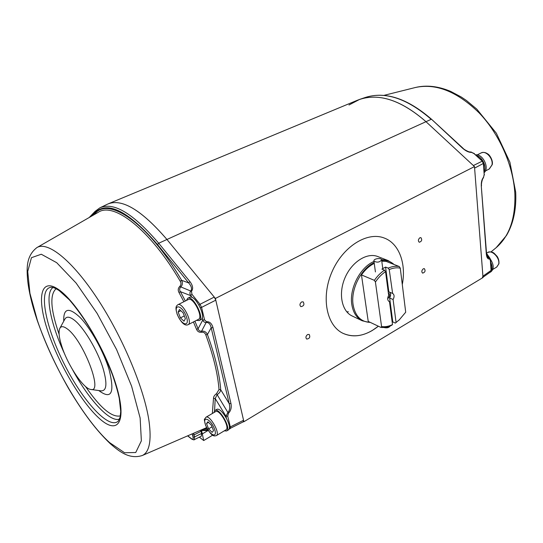 <?xml version="1.0" encoding="UTF-8"?>
<svg xmlns="http://www.w3.org/2000/svg" width="543" height="543" viewBox="0 0 543 543"><rect width="100%" height="100%" fill="white"/><g stroke="black" fill="none" stroke-linecap="round" stroke-linejoin="round"><path stroke-width="0.81" d="M199.322 437.149L203.713 440.536L201.609 430.714M243.257 421.836L243.902 421.728L215.395 298.467L166.762 239.266C141.696 210.182 122.127 198.399 108.043 203.91M108.301 203.808L357.124 100.36C377.337 92.337 400.232 99.396 425.807 121.523L474.487 166.592L483.019 277.534L243.902 421.728M203.713 440.536L212.666 435.167M307.548 334.556L309.15 334.427C310.46 337.081 309.653 338.635 306.727 339.076C305.451 337.685 305.723 336.178 307.548 334.556M423.275 268.799L424.368 268.656C425.671 270.862 425.088 272.348 422.63 273.129C421.388 271.873 421.606 270.428 423.275 268.799M419.854 237.78L420.913 237.651C422.332 239.863 421.782 241.397 419.264 242.253C417.934 240.956 418.13 239.463 419.854 237.78M301.603 301.949L303.177 301.833C304.637 304.514 303.863 306.116 300.849 306.632C299.458 305.186 299.709 303.625 301.603 301.949M372.254 330.504C361.828 336.531 352.047 337.454 342.925 333.287C326.553 325.529 320.899 297.455 331.841 272.206C342.572 246.868 366.858 231.474 383.826 237.875C398.935 243.054 406.435 263.294 402.295 284.532C406.435 263.294 398.935 243.054 383.826 237.875C366.858 231.474 342.572 246.868 331.841 272.206C320.899 297.455 326.553 325.529 342.925 333.287C354.26 338.221 366.077 335.866 378.376 326.214L372.254 330.504M474.487 166.592L215.395 298.467M388.36 293.044L388.632 293.125C390.213 294.808 389.901 296.654 387.675 298.67M388.802 301.317L389.141 301.501C387.383 300.265 387.227 298.229 388.666 295.392L385.544 271.643L384.512 270.17L381.885 269.111L385.578 267.075L388.204 268.127L389.236 269.593L392.616 293.403C394.388 294.639 394.551 296.675 393.105 299.519L389.636 298.019C390.994 295.44 390.933 293.464 389.446 292.086M385.578 267.075L388.822 291.822L392.304 293.308M393.105 299.519L396.071 322.44L395.352 323.099L392.779 321.918L389.636 298.019M384.512 270.17C380.724 272.667 377.344 276.061 374.365 280.344L361.468 274.928L368.235 321.422L380.894 327.402C384.417 327.802 388.055 327.076 391.788 325.223L392.508 324.571C388.74 326.418 385.096 327.076 381.573 326.547L375.423 282.041C378.356 277.649 381.729 274.188 385.544 271.643M392.508 324.571L389.487 301.616M392.779 321.918L392.209 322.298M395.352 323.099L399.641 319.522M381.573 326.547L380.894 327.402M374.365 280.344L375.423 282.041M389.236 269.593C393.118 267.882 396.804 267.407 400.279 268.174L405.702 312.218L399.227 319.908L396.071 322.44M400.279 268.174L399.234 266.518C395.745 265.873 392.066 266.409 388.204 268.127M381.79 261.197L386.195 261.414L399.234 266.518M361.468 274.928C365.181 269.661 369.444 265.812 374.249 263.396M370.17 322.338L368.541 322.27C360.084 321.137 354.925 315.239 353.079 304.589C350.649 289.276 361.007 268.724 374.147 262.642M381.688 260.402C386.256 260.016 390.2 261.231 393.505 264.061L393.933 264.441M373.984 261.454C360.321 267.102 349.23 288.421 351.776 304.297C353.052 312.456 356.541 317.954 362.256 320.791L368.541 322.27M393.017 263.62L388.082 260.559L381.519 259.554M388.082 260.559L377.704 256.513C367.014 252.237 351.708 261.93 344.995 277.792C338.14 293.593 341.703 311.288 352.197 316.006M346.767 311.818L348.362 311.77M243.176 421.85L243.563 420.255L215.788 300.164L214.261 297.082L166.762 239.266C141.099 209.557 121.252 197.896 107.229 204.29L100.102 207.731M201.331 436.151L201.623 433.436L200.917 430.653M215.788 300.164L201.562 307.392L200.021 304.284L199.03 305.139M213.514 398.284C213.514 396.641 214.519 395.1 216.521 393.661L219.019 389.541L220.723 389.745C220.587 391.503 219.365 393.159 217.057 394.72L215.218 398.542L213.514 398.284L212.347 413.501M205.79 334.875C205.016 332.886 203.598 332.011 201.534 332.255C199.179 332.554 197.496 331.556 196.498 329.255L198.093 328.786C198.657 330.538 199.817 331.345 201.575 331.21C204.263 330.83 206.211 331.929 207.419 334.502L205.79 334.875C213.385 355.645 217.791 373.869 219.019 389.541M178.986 292.514C177.792 290.24 178.036 288.224 179.726 286.466C181.179 284.939 181.355 283.208 180.262 281.274L181.62 280.324C182.889 282.93 182.543 285.218 180.595 287.179C179.414 288.55 179.353 290.043 180.398 291.652L178.986 292.514L183.88 301.732M61.841 346.427C67.814 365.31 83.622 389.005 90.851 389.46C103.652 393.2 83.025 339.687 67.108 328.793C63.531 326.16 61.108 326.004 59.832 328.332C58.352 331.651 59.024 337.685 61.841 346.427M191.53 438.744L191.767 439.117C193.559 439.911 194.394 440.088 194.285 439.647L194.543 436.939L193.009 437C193.451 439.111 192.962 439.687 191.53 438.744L187.763 435.791M193.647 433.239L194.007 434.916L192.48 434.984L192.215 433.864M227.714 416.148L225.969 416.223L227.897 412.51L228.46 413.25L227.714 416.148L230.361 427.158L230.157 428.698L229.119 428.814M243.563 420.255L229.322 427.422M243.332 421.796L229.071 428.95M228.46 413.25C230.87 410.8 231.705 407.569 230.965 403.558L229.207 403.646C230.178 407.46 229.737 410.413 227.897 412.51L216.521 393.661M230.965 403.558L213.005 327.667L211.179 327.789L229.207 403.646L220.723 389.745C219.515 373.91 215.076 355.495 207.419 334.502L211.179 327.789C210.372 324.123 208.75 322.359 206.299 322.481C204.711 322.678 203.523 321.863 202.736 320.044L202.206 317.845M200.299 307.657L201.562 307.392L204.575 319.922L206.537 321.721L201.575 331.21L201.534 332.255M204.575 319.922L202.736 320.044L198.093 328.786L194.903 321.184M191.462 291.326L191.937 294.286L190.708 295.65C189.65 293.783 189.67 292.243 190.763 291.041L191.462 291.326C193.417 288.822 192.894 285.57 189.894 281.552L188.686 282.91C191.53 286.29 192.222 288.998 190.763 291.041L179.726 286.466M180.412 317.899L178.145 312.069L179.468 309.483L183.093 312.782L185.373 318.673L184.016 321.212L180.412 317.899L184.308 315.917M177.907 304.725L188.346 299.498C192.982 296.41 203.645 317.221 198.5 319.325L198.446 319.359M180.819 310.711L178.145 312.069M186.385 300.483L187.722 298.256C192.941 294.774 204.935 318.191 199.152 320.56L196.498 320.363M187.783 298.229L189.575 297.333C194.815 293.838 206.795 317.227 200.985 319.61L200.924 319.644M208.614 428.848L206.537 423.554L207.935 421.762L211.437 425.305L213.535 430.647L212.103 432.391L208.614 428.848L212.035 426.818M205.96 417.241L215.523 411.642C219.345 408.614 230.313 427.714 225.963 429.839L225.902 429.88M208.539 422.373L206.537 423.554M213.888 412.599L214.885 410.501C219.175 407.094 231.522 428.583 226.628 430.972L224.273 430.857M214.947 410.467L216.582 409.51C220.892 406.096 233.225 427.551 228.318 429.954L228.25 429.995M483.63 163.307L484.18 174.642L483.385 163.599L482.15 161.067L474.093 153.669L482.53 161.033L483.63 163.307L474.602 168.106L482.917 276.197L482.374 277.683M348.986 104.996L359.615 99.403C379.442 92.982 401.501 100.353 425.807 121.523L473.36 165.547L482.53 161.033M489.46 272.667L490.519 271.914L491.306 270.081L490.499 271.928M491.306 270.081L490.594 260.145L490.363 260.484L489.277 258.217L490.071 258.434M486.616 254.382L489.277 258.217L487.539 257.206L486.555 253.724L486.318 254.063C486.698 257.518 487.736 259.174 489.433 259.011M486.555 253.724L481.288 186.1L486.318 254.063M481.532 185.787C480.989 183.751 482.673 177.853 483.372 177.928L483.508 177.289C481.865 179.271 481.125 182.21 481.288 186.1M483.535 177.751L483.229 178.09M474.48 153.649L471.005 152.088L474.093 153.669M469.39 151.938L470.245 152.088C470.577 152.671 464.346 150.065 462.901 148.144L462.507 148.164C465.819 151.049 468.792 152.461 471.419 152.4M484.295 172.531C489.589 167.848 482.863 153.879 475.756 154.823M483.983 171.941C487.18 166.911 482.191 156.465 476.143 155.556M490.858 271.839L490.96 271.778C494.096 268.941 493.92 264.774 490.451 259.282M491.116 271.195C492.494 268.846 492.372 265.894 490.75 262.33M383.874 327.483C386.772 328.271 388.91 327.748 390.288 325.915M373.971 261.115L373.903 260.857C373.475 258.59 381.553 257.558 381.614 259.873C379.632 262.364 377.08 262.778 373.971 261.115M189.894 281.552L158.705 243.23L431.19 119.324C406.999 98.364 384.973 91.095 365.134 97.53L359.9 99.308M202.037 434.067L208.22 430.395M213.005 327.667C211.797 323.458 209.639 321.476 206.537 321.721M214.261 297.082L200.021 304.284L191.937 294.286M99.831 207.86C113.568 201.609 133.191 213.399 158.705 243.23L157.538 244.574C128.582 211.186 107.711 200.543 94.93 212.652L95.1 211.363L99.831 207.86M53.017 287.512C44.336 293.2 50.445 323.845 64.895 354.525M72.626 369.817C88.774 399.634 109.795 422.678 119.528 419.108M50.642 287.328L50.526 287.349C37.908 289.738 45.938 328.25 64.59 364.713C83.011 401.297 109.163 430.151 118.354 421.029L120.152 417.099L120.716 411.404L119.29 398.521C118.007 392.331 115.768 384.532 112.571 375.125C107.161 361.129 100.638 347.181 93.009 333.28C85.054 320.065 77.201 308.953 69.45 299.926L59.207 290.627C55.135 287.966 52.243 286.874 50.526 287.349L50.648 287.328M109.611 442.62C84.002 419.637 52.488 365.663 37.392 320.499L29.94 293.342L27.727 271.52L31.44 257.694L41.275 254.233L56.682 262.676L76.122 283.066L97.116 313.392L116.589 349.57L131.616 386.229L140.135 418.015L141.363 440.828L135.743 452.509L124.591 452.747L109.611 442.62M99.763 418.829C81.647 402.879 58.732 363.864 47.845 331.21C36.754 298.46 40.148 276.849 58.379 289.399C76.441 301.365 105.376 348.898 116.236 385.428C127.34 422.108 117.98 435.242 99.763 418.829M206.605 427.619L142.327 455.502C149.427 452.17 151.653 440.692 149.006 421.069C144.37 389.012 122.67 336.965 97.272 298.487C71.859 259.9 47.438 240.922 36.856 247.615C25.582 256.398 26.899 269.586 27.564 279.618C28.827 291.462 32.01 304.935 37.1 320.031C45.225 343.033 55.719 365.853 68.574 388.496C84.335 414.845 96.729 430.687 110.236 443.672C119.093 451.348 129.288 459.704 142.327 455.502M193.43 321.945L196.498 329.255M37.087 247.486L98.188 212.347C113.514 201.534 150.092 229.445 180.262 281.274M59.92 328.162L64.821 319.236C66.361 316.42 69.26 316.521 73.515 319.542C83.025 326.092 97.672 350.303 103.197 368.867C107.371 383.63 106.699 390.967 101.168 390.872L101.093 390.858M120.383 415.904C111.865 417.703 100.231 407.888 85.482 386.46M59.119 334.312C50.594 309.7 49.596 294.51 56.119 288.733M63.735 321.218C63.314 308.125 68.778 306.883 80.113 317.485C90.783 328.474 103.604 351.491 109.089 369.647C114.953 393.051 111.512 400.015 98.778 390.546M157.538 244.574L188.686 282.91L181.62 280.324C147.832 222.243 107.276 195.643 94.373 214.539M202.702 429.316L207.087 428.529M192.48 434.984L193.009 437M201.623 433.436L194.543 436.939L194.007 434.916L201.08 431.332M200.903 430.09L205.091 429.913L206.231 430.538L199.899 430.531M207.657 429.499L205.091 429.913M226.445 418.178L225.969 416.223L215.218 398.542L214.566 410.766M192.249 297.564L190.708 295.65L180.398 291.652L185.36 300.998M91.557 216.155L94.93 212.652M177.446 314.709C173.007 303.523 181.708 304.582 186.12 316.012C190.525 327.395 181.695 325.834 177.446 314.709M188.082 324.714C193.118 322.664 182.38 301.711 177.853 304.752C176.461 305.987 174.765 306.551 177.303 314.628C182.407 325.454 186.052 325.576 188.082 324.714L198.5 319.325M205.763 425.542C201.684 415.368 210.311 418.307 214.349 428.651C218.388 438.961 209.659 435.622 205.763 425.542M216.324 435.635L216.379 435.601C220.634 433.531 209.625 414.295 205.906 417.268C204.297 420.397 203.584 417.092 205.614 425.42C212.001 437.733 214.376 436.022 216.379 435.601L225.963 429.839M365.134 97.53C385.265 91.068 407.42 98.331 431.597 119.324L462.507 148.164M482.917 276.197L491.076 270.421L490.363 260.484M483.508 177.289L484.18 174.642M495.216 248.463L496.173 247.676C509.422 236.232 515.646 218.164 514.845 193.478C513.298 165.554 499.322 133.897 479.069 112.829C457.063 91.475 435.825 83.038 415.347 87.511L383.867 95.392M485.374 170.991L489.311 168.954L492.243 164.631C493.282 160.572 489.61 154.816 487.838 153.981C485.53 152.332 483.277 151.992 481.078 152.963C485.788 150.099 493.472 158.495 491.972 164.943L489.229 168.995M492.813 269.409L496.764 267.034L498.915 263.769C499.173 261.156 498.589 258.712 497.164 256.439L494.286 253.398C492.549 251.823 490.329 251.531 487.628 252.515C491.91 249.441 500.232 258.115 498.664 264.088L496.675 267.081M399.227 319.908L398.698 320.418M393.505 264.061L392.677 263.321M352.04 315.931L362.1 320.716M90.851 389.46L101.188 390.872M191.767 439.117L187.613 435.859M208.118 430.239L206.231 430.538M89.222 217.499L95.1 211.363M201.358 436.138L194.285 439.647M200.985 319.61L199.152 320.56M228.318 429.954L226.628 430.972M482.998 277.242L490.533 271.907M415.347 87.511C426.425 84.837 438.235 86.154 450.778 91.455L461.238 96.993L466.376 100.448L476.795 109.116L496.356 133.239L509.911 162.214L515.707 192.229C516.468 209.272 513.4 223.682 506.49 235.458L496.173 247.676L490.953 251.945M490.594 260.145L490.057 258.414L486.521 253.309M484.424 174.344L483.202 178.124M462.901 148.144L431.597 119.324M469.138 151.877L471.405 152.081M481.078 152.963L477.188 154.904M487.628 252.515L486.514 253.167M489.813 272.471L490.96 271.778M382.767 268.554L381.614 259.873M375.423 271.934L373.91 260.905"/></g></svg>
